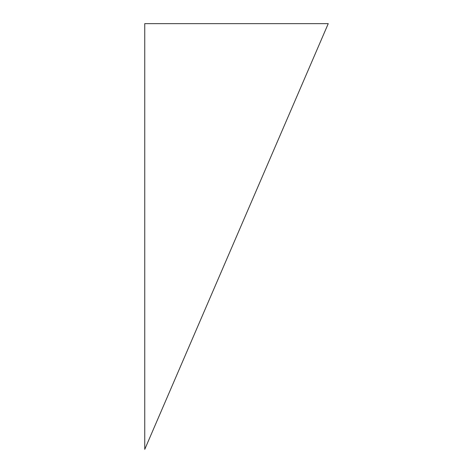 <?xml version="1.0" encoding="UTF-8"?>
<svg xmlns="http://www.w3.org/2000/svg" width="473" height="473" viewBox="0 0 473 473"><rect width="100%" height="100%" fill="white"/><g stroke="black" fill="none" stroke-linecap="round" stroke-linejoin="round"><path stroke-width="0.71" d="M328.244 23.65L144.756 449.35L144.756 23.65L328.244 23.65"/></g></svg>
